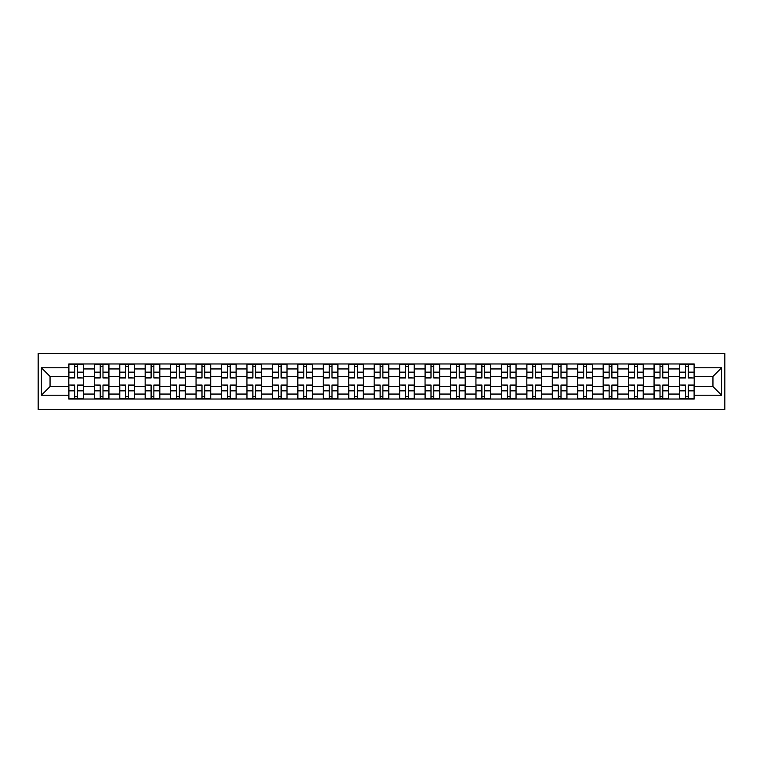 <?xml version="1.0" encoding="UTF-8"?>
<svg xmlns="http://www.w3.org/2000/svg" width="763" height="763" viewBox="0 0 763 763"><rect width="100%" height="100%" fill="white"/><g stroke="black" fill="none" stroke-linecap="round" stroke-linejoin="round"><path stroke-width="1.14" d="M38.15 409.473L724.85 409.473L724.85 353.527L38.15 353.527L38.15 409.473M94.259 399.03L94.259 368.939L83.491 368.939L83.491 399.03M83.491 368.939L83.491 363.97M94.259 368.939L94.259 363.97M108.937 363.97L108.937 399.03M119.705 399.03L119.705 363.97M134.383 363.97L134.383 399.03M145.151 399.03L145.151 363.97M159.829 363.97L159.829 399.03M170.597 399.03L170.597 363.97M185.275 363.97L185.275 399.03M196.043 399.03L196.043 363.97M210.722 363.97L210.722 399.03M221.489 399.03L221.489 363.97M236.168 363.97L236.168 399.03M246.935 399.03L246.935 363.97M261.614 363.97L261.614 399.03M272.381 399.03L272.381 363.97M287.06 363.97L287.06 399.03M297.828 399.03L297.828 363.97M312.506 363.97L312.506 399.03M323.274 399.03L323.274 363.97M337.952 363.97L337.952 399.03M348.71 399.03L348.71 363.97M363.398 363.97L363.398 399.03M374.156 399.03L374.156 363.97M388.844 363.97L388.844 399.03M399.602 399.03L399.602 363.97M414.29 363.97L414.29 399.03M425.048 399.03L425.048 363.97M439.726 363.97L439.726 399.03M450.494 399.03L450.494 363.97M465.172 363.97L465.172 399.03M475.94 399.03L475.94 363.97M490.619 363.97L490.619 399.03M501.386 399.03L501.386 363.97M516.065 363.97L516.065 399.03M526.832 399.03L526.832 363.97M541.511 363.97L541.511 399.03M552.278 399.03L552.278 363.97M566.957 363.97L566.957 399.03M577.725 399.03L577.725 363.97M592.403 363.97L592.403 399.03M603.171 399.03L603.171 363.97M617.849 363.97L617.849 399.03M628.617 399.03L628.617 363.97M643.295 363.97L643.295 399.03M654.063 399.03L654.063 363.97M668.741 363.97L668.741 399.03M679.509 399.03L679.509 363.97M679.509 386.555L668.741 386.555M654.063 386.555L643.295 386.555M628.617 386.555L617.849 386.555M603.171 386.555L592.403 386.555M577.725 386.555L566.957 386.555M552.278 386.555L541.511 386.555M526.832 386.555L516.065 386.555M501.386 386.555L490.619 386.555M475.94 386.555L465.172 386.555M450.494 386.555L439.726 386.555M425.048 386.555L414.29 386.555M399.602 386.555L388.844 386.555M374.156 386.555L363.398 386.555M348.71 386.555L337.952 386.555M323.274 386.555L312.506 386.555M297.828 386.555L287.06 386.555M272.381 386.555L261.614 386.555M246.935 386.555L236.168 386.555M221.489 386.555L210.722 386.555M196.043 386.555L185.275 386.555M170.597 386.555L159.829 386.555M145.151 386.555L134.383 386.555M119.705 386.555L108.937 386.555M94.259 386.555L83.491 386.555M679.509 376.445L668.741 376.445M654.063 376.445L643.295 376.445M628.617 376.445L617.849 376.445M603.171 376.445L592.403 376.445M577.725 376.445L566.957 376.445M552.278 376.445L541.511 376.445M526.832 376.445L516.065 376.445M501.386 376.445L490.619 376.445M475.94 376.445L465.172 376.445M450.494 376.445L439.726 376.445M425.048 376.445L414.29 376.445M399.602 376.445L388.844 376.445M374.156 376.445L363.398 376.445M348.71 376.445L337.952 376.445M323.274 376.445L312.506 376.445M297.828 376.445L287.06 376.445M272.381 376.445L261.614 376.445M246.935 376.445L236.168 376.445M221.489 376.445L210.722 376.445M196.043 376.445L185.275 376.445M170.597 376.445L159.829 376.445M145.151 376.445L134.383 376.445M119.705 376.445L108.937 376.445M94.259 376.445L83.491 376.445M50.053 386.555L68.813 386.555L68.813 376.445L50.053 376.445L50.053 386.555L41.412 395.205L41.412 367.795L68.813 367.795L68.813 376.445M694.187 376.445L694.187 386.555L712.947 386.555L712.947 376.445L694.187 376.445L694.187 363.97L68.813 363.97L68.813 367.795M694.187 367.795L721.588 367.795L721.588 395.205L694.187 395.205L694.187 386.555M68.813 386.555L68.813 399.03L694.187 399.03L694.187 395.205M68.813 395.205L41.412 395.205M77.54 396.588L74.764 396.588M74.764 366.412L77.54 366.412M102.986 396.588L100.211 396.588M100.211 366.412L102.986 366.412M128.432 396.588L125.657 396.588M125.657 366.412L128.432 366.412M153.878 396.588L151.103 396.588M151.103 366.412L153.878 366.412M179.324 396.588L176.549 396.588M176.549 366.412L179.324 366.412M204.77 396.588L201.995 396.588M201.995 366.412L204.77 366.412M230.216 396.588L227.441 396.588M227.441 366.412L230.216 366.412M255.662 396.588L252.887 396.588M252.887 366.412L255.662 366.412M281.108 396.588L278.333 396.588M278.333 366.412L281.108 366.412M306.554 396.588L303.779 396.588M303.779 366.412L306.554 366.412M332 396.588L329.225 396.588M329.225 366.412L332 366.412M357.437 396.588L354.671 396.588M354.671 366.412L357.437 366.412M382.883 396.588L380.117 396.588M380.117 366.412L382.883 366.412M408.329 396.588L405.563 396.588M405.563 366.412L408.329 366.412M433.775 396.588L431 396.588M431 366.412L433.775 366.412M459.221 396.588L456.446 396.588M456.446 366.412L459.221 366.412M484.667 396.588L481.892 396.588M481.892 366.412L484.667 366.412M510.113 396.588L507.338 396.588M507.338 366.412L510.113 366.412M535.559 396.588L532.784 396.588M532.784 366.412L535.559 366.412M561.005 396.588L558.23 396.588M558.23 366.412L561.005 366.412M586.451 396.588L583.676 396.588M583.676 366.412L586.451 366.412M611.897 396.588L609.122 396.588M609.122 366.412L611.897 366.412M637.343 396.588L634.568 396.588M634.568 366.412L637.343 366.412M662.789 396.588L660.014 396.588M660.014 366.412L662.789 366.412M688.236 396.588L685.46 396.588M685.46 366.412L688.236 366.412M41.412 367.795L50.053 376.445M712.947 386.555L721.588 395.205M712.947 376.445L721.588 367.795M77.54 377.647L83.415 377.99L77.54 377.99L77.54 364.132L83.415 364.132L80.153 364.132M83.415 377.647L83.415 364.132M74.764 366.25L77.54 366.25M72.161 364.132L68.899 364.132L68.899 377.99L74.764 377.99L74.764 364.132L72.399 364.132M68.899 364.132L79.905 364.132M74.764 385.353L68.899 385.01L74.764 385.01L74.764 398.868L68.899 398.868L72.161 398.868M68.899 385.353L68.899 398.868M77.54 396.75L74.764 396.75M80.153 398.868L83.415 398.868L83.415 385.01L77.54 385.01L77.54 398.868L79.905 398.868M83.415 398.868L72.399 398.868M102.986 377.647L108.861 377.99L102.986 377.99L102.986 364.132L108.861 364.132L105.599 364.132M108.861 377.647L108.861 364.132M100.211 366.25L102.986 366.25M97.607 364.132L94.345 364.132L94.345 377.99L100.211 377.99L100.211 364.132L97.845 364.132M94.345 364.132L105.351 364.132M128.432 377.647L134.307 377.99L128.432 377.99L128.432 364.132L134.307 364.132L131.045 364.132M134.307 377.647L134.307 364.132M125.657 366.25L128.432 366.25M123.053 364.132L119.791 364.132L119.791 377.99L125.657 377.99L125.657 364.132L123.291 364.132M119.791 364.132L130.797 364.132M100.211 385.353L94.345 385.01L100.211 385.01L100.211 398.868L94.345 398.868L97.607 398.868M94.345 385.353L94.345 398.868M102.986 396.75L100.211 396.75M105.599 398.868L108.861 398.868L108.861 385.01L102.986 385.01L102.986 398.868L105.351 398.868M108.861 398.868L97.845 398.868M125.657 385.353L119.791 385.01L125.657 385.01L125.657 398.868L119.791 398.868L123.053 398.868M119.791 385.353L119.791 398.868M128.432 396.75L125.657 396.75M131.045 398.868L134.307 398.868L134.307 385.01L128.432 385.01L128.432 398.868L130.797 398.868M134.307 398.868L123.291 398.868M153.878 377.647L159.753 377.99L153.878 377.99L153.878 364.132L159.753 364.132L156.491 364.132M159.753 377.647L159.753 364.132M151.103 366.25L153.878 366.25M148.499 364.132L145.237 364.132L145.237 377.99L151.103 377.99L151.103 364.132L148.737 364.132M145.237 364.132L156.243 364.132M179.324 377.647L185.199 377.99L179.324 377.99L179.324 364.132L185.199 364.132L181.937 364.132M185.199 377.647L185.199 364.132M176.549 366.25L179.324 366.25M173.945 364.132L170.674 364.132L170.674 377.99L176.549 377.99L176.549 364.132L174.183 364.132M170.674 364.132L181.689 364.132M204.77 377.647L210.645 377.99L204.77 377.99L204.77 364.132L210.645 364.132L207.374 364.132M210.645 377.647L210.645 364.132M201.995 366.25L204.77 366.25M199.381 364.132L196.12 364.132L196.12 377.99L201.995 377.99L201.995 364.132L199.629 364.132M196.12 364.132L207.135 364.132M151.103 385.353L145.237 385.01L151.103 385.01L151.103 398.868L145.237 398.868L148.499 398.868M145.237 385.353L145.237 398.868M153.878 396.75L151.103 396.75M156.491 398.868L159.753 398.868L159.753 385.01L153.878 385.01L153.878 398.868L156.243 398.868M159.753 398.868L148.737 398.868M176.549 385.353L170.674 385.01L176.549 385.01L176.549 398.868L170.674 398.868L173.945 398.868M170.674 385.353L170.674 398.868M179.324 396.75L176.549 396.75M181.937 398.868L185.199 398.868L185.199 385.01L179.324 385.01L179.324 398.868L181.689 398.868M185.199 398.868L174.183 398.868M201.995 385.353L196.12 385.01L201.995 385.01L201.995 398.868L196.12 398.868L199.381 398.868M196.12 385.353L196.12 398.868M204.77 396.75L201.995 396.75M207.374 398.868L210.645 398.868L210.645 385.01L204.77 385.01L204.77 398.868L207.135 398.868M210.645 398.868L199.629 398.868M230.216 377.647L236.082 377.99L230.216 377.99L230.216 364.132L236.082 364.132L232.82 364.132M236.082 377.647L236.082 364.132M227.441 366.25L230.216 366.25M224.827 364.132L221.566 364.132L221.566 377.99L227.441 377.99L227.441 364.132L225.075 364.132M221.566 364.132L232.581 364.132M227.441 385.353L221.566 385.01L227.441 385.01L227.441 398.868L221.566 398.868L224.827 398.868M221.566 385.353L221.566 398.868M230.216 396.75L227.441 396.75M232.82 398.868L236.082 398.868L236.082 385.01L230.216 385.01L230.216 398.868L232.581 398.868M236.082 398.868L225.075 398.868M255.662 377.647L261.528 377.99L255.662 377.99L255.662 364.132L261.528 364.132L258.266 364.132M261.528 377.647L261.528 364.132M252.887 366.25L255.662 366.25M250.274 364.132L247.012 364.132L247.012 377.99L252.887 377.99L252.887 364.132L250.522 364.132M247.012 364.132L258.028 364.132M252.887 385.353L247.012 385.01L252.887 385.01L252.887 398.868L247.012 398.868L250.274 398.868M247.012 385.353L247.012 398.868M255.662 396.75L252.887 396.75M258.266 398.868L261.528 398.868L261.528 385.01L255.662 385.01L255.662 398.868L258.028 398.868M261.528 398.868L250.522 398.868M281.108 377.647L286.974 377.99L281.108 377.99L281.108 364.132L286.974 364.132L283.712 364.132M286.974 377.647L286.974 364.132M278.333 366.25L281.108 366.25M275.72 364.132L272.458 364.132L272.458 377.99L278.333 377.99L278.333 364.132L275.968 364.132M272.458 364.132L283.474 364.132M278.333 385.353L272.458 385.01L278.333 385.01L278.333 398.868L272.458 398.868L275.72 398.868M272.458 385.353L272.458 398.868M281.108 396.75L278.333 396.75M283.712 398.868L286.974 398.868L286.974 385.01L281.108 385.01L281.108 398.868L283.474 398.868M286.974 398.868L275.968 398.868M306.554 377.647L312.42 377.99L306.554 377.99L306.554 364.132L312.42 364.132L309.158 364.132M312.42 377.647L312.42 364.132M303.779 366.25L306.554 366.25M301.166 364.132L297.904 364.132L297.904 377.99L303.779 377.99L303.779 364.132L301.414 364.132M297.904 364.132L308.92 364.132M303.779 385.353L297.904 385.01L303.779 385.01L303.779 398.868L297.904 398.868L301.166 398.868M297.904 385.353L297.904 398.868M306.554 396.75L303.779 396.75M309.158 398.868L312.42 398.868L312.42 385.01L306.554 385.01L306.554 398.868L308.92 398.868M312.42 398.868L301.414 398.868M332 377.647L337.866 377.99L332 377.99L332 364.132L337.866 364.132L334.604 364.132M337.866 377.647L337.866 364.132M329.225 366.25L332 366.25M326.612 364.132L323.35 364.132L323.35 377.99L329.225 377.99L329.225 364.132L326.86 364.132M323.35 364.132L334.356 364.132M357.437 377.647L363.312 377.99L357.437 377.99L357.437 364.132L363.312 364.132L360.05 364.132M363.312 377.647L363.312 364.132M354.671 366.25L357.437 366.25M352.058 364.132L348.796 364.132L348.796 377.99L354.671 377.99L354.671 364.132L352.306 364.132M348.796 364.132L359.802 364.132M382.883 377.647L388.758 377.99L382.883 377.99L382.883 364.132L388.758 364.132L385.496 364.132M388.758 377.647L388.758 364.132M380.117 366.25L382.883 366.25M377.504 364.132L374.242 364.132L374.242 377.99L380.117 377.99L380.117 364.132L377.752 364.132M374.242 364.132L385.248 364.132M408.329 377.647L414.204 377.99L408.329 377.99L408.329 364.132L414.204 364.132L410.942 364.132M414.204 377.647L414.204 364.132M405.563 366.25L408.329 366.25M402.95 364.132L399.688 364.132L399.688 377.99L405.563 377.99L405.563 364.132L403.198 364.132M399.688 364.132L410.694 364.132M433.775 377.647L439.65 377.99L433.775 377.99L433.775 364.132L439.65 364.132L436.388 364.132M439.65 377.647L439.65 364.132M431 366.25L433.775 366.25M428.396 364.132L425.134 364.132L425.134 377.99L431 377.99L431 364.132L428.644 364.132M425.134 364.132L436.14 364.132M459.221 377.647L465.096 377.99L459.221 377.99L459.221 364.132L465.096 364.132L461.834 364.132M465.096 377.647L465.096 364.132M456.446 366.25L459.221 366.25M453.842 364.132L450.58 364.132L450.58 377.99L456.446 377.99L456.446 364.132L454.08 364.132M450.58 364.132L461.586 364.132M329.225 385.353L323.35 385.01L329.225 385.01L329.225 398.868L323.35 398.868L326.612 398.868M323.35 385.353L323.35 398.868M332 396.75L329.225 396.75M334.604 398.868L337.866 398.868L337.866 385.01L332 385.01L332 398.868L334.356 398.868M337.866 398.868L326.86 398.868M354.671 385.353L348.796 385.01L354.671 385.01L354.671 398.868L348.796 398.868L352.058 398.868M348.796 385.353L348.796 398.868M357.437 396.75L354.671 396.75M360.05 398.868L363.312 398.868L363.312 385.01L357.437 385.01L357.437 398.868L359.802 398.868M363.312 398.868L352.306 398.868M380.117 385.353L374.242 385.01L380.117 385.01L380.117 398.868L374.242 398.868L377.504 398.868M374.242 385.353L374.242 398.868M382.883 396.75L380.117 396.75M385.496 398.868L388.758 398.868L388.758 385.01L382.883 385.01L382.883 398.868L385.248 398.868M388.758 398.868L377.752 398.868M405.563 385.353L399.688 385.01L405.563 385.01L405.563 398.868L399.688 398.868L402.95 398.868M399.688 385.353L399.688 398.868M408.329 396.75L405.563 396.75M410.942 398.868L414.204 398.868L414.204 385.01L408.329 385.01L408.329 398.868L410.694 398.868M414.204 398.868L403.198 398.868M431 385.353L425.134 385.01L431 385.01L431 398.868L425.134 398.868L428.396 398.868M425.134 385.353L425.134 398.868M433.775 396.75L431 396.75M436.388 398.868L439.65 398.868L439.65 385.01L433.775 385.01L433.775 398.868L436.14 398.868M439.65 398.868L428.644 398.868M456.446 385.353L450.58 385.01L456.446 385.01L456.446 398.868L450.58 398.868L453.842 398.868M450.58 385.353L450.58 398.868M459.221 396.75L456.446 396.75M461.834 398.868L465.096 398.868L465.096 385.01L459.221 385.01L459.221 398.868L461.586 398.868M465.096 398.868L454.08 398.868M484.667 377.647L490.542 377.99L484.667 377.99L484.667 364.132L490.542 364.132L487.28 364.132M490.542 377.647L490.542 364.132M481.892 366.25L484.667 366.25M479.288 364.132L476.026 364.132L476.026 377.99L481.892 377.99L481.892 364.132L479.526 364.132M476.026 364.132L487.032 364.132M481.892 385.353L476.026 385.01L481.892 385.01L481.892 398.868L476.026 398.868L479.288 398.868M476.026 385.353L476.026 398.868M484.667 396.75L481.892 396.75M487.28 398.868L490.542 398.868L490.542 385.01L484.667 385.01L484.667 398.868L487.032 398.868M490.542 398.868L479.526 398.868M510.113 377.647L515.988 377.99L510.113 377.99L510.113 364.132L515.988 364.132L512.726 364.132M515.988 377.647L515.988 364.132M507.338 366.25L510.113 366.25M504.734 364.132L501.472 364.132L501.472 377.99L507.338 377.99L507.338 364.132L504.972 364.132M501.472 364.132L512.478 364.132M507.338 385.353L501.472 385.01L507.338 385.01L507.338 398.868L501.472 398.868L504.734 398.868M501.472 385.353L501.472 398.868M510.113 396.75L507.338 396.75M512.726 398.868L515.988 398.868L515.988 385.01L510.113 385.01L510.113 398.868L512.478 398.868M515.988 398.868L504.972 398.868M535.559 377.647L541.434 377.99L535.559 377.99L535.559 364.132L541.434 364.132L538.173 364.132M541.434 377.647L541.434 364.132M532.784 366.25L535.559 366.25M530.18 364.132L526.918 364.132L526.918 377.99L532.784 377.99L532.784 364.132L530.419 364.132M526.918 364.132L537.925 364.132M532.784 385.353L526.918 385.01L532.784 385.01L532.784 398.868L526.918 398.868L530.18 398.868M526.918 385.353L526.918 398.868M535.559 396.75L532.784 396.75M538.173 398.868L541.434 398.868L541.434 385.01L535.559 385.01L535.559 398.868L537.925 398.868M541.434 398.868L530.419 398.868M561.005 377.647L566.88 377.99L561.005 377.99L561.005 364.132L566.88 364.132L563.619 364.132M566.88 377.647L566.88 364.132M558.23 366.25L561.005 366.25M555.626 364.132L552.355 364.132L552.355 377.99L558.23 377.99L558.23 364.132L555.865 364.132M552.355 364.132L563.371 364.132M558.23 385.353L552.355 385.01L558.23 385.01L558.23 398.868L552.355 398.868L555.626 398.868M552.355 385.353L552.355 398.868M561.005 396.75L558.23 396.75M563.619 398.868L566.88 398.868L566.88 385.01L561.005 385.01L561.005 398.868L563.371 398.868M566.88 398.868L555.865 398.868M586.451 377.647L592.326 377.99L586.451 377.99L586.451 364.132L592.326 364.132L589.055 364.132M592.326 377.647L592.326 364.132M583.676 366.25L586.451 366.25M581.063 364.132L577.801 364.132L577.801 377.99L583.676 377.99L583.676 364.132L581.311 364.132M577.801 364.132L588.817 364.132M583.676 385.353L577.801 385.01L583.676 385.01L583.676 398.868L577.801 398.868L581.063 398.868M577.801 385.353L577.801 398.868M586.451 396.75L583.676 396.75M589.055 398.868L592.326 398.868L592.326 385.01L586.451 385.01L586.451 398.868L588.817 398.868M592.326 398.868L581.311 398.868M611.897 377.647L617.763 377.99L611.897 377.99L611.897 364.132L617.763 364.132L614.501 364.132M617.763 377.647L617.763 364.132M609.122 366.25L611.897 366.25M606.509 364.132L603.247 364.132L603.247 377.99L609.122 377.99L609.122 364.132L606.757 364.132M603.247 364.132L614.263 364.132M609.122 385.353L603.247 385.01L609.122 385.01L609.122 398.868L603.247 398.868L606.509 398.868M603.247 385.353L603.247 398.868M611.897 396.75L609.122 396.75M614.501 398.868L617.763 398.868L617.763 385.01L611.897 385.01L611.897 398.868L614.263 398.868M617.763 398.868L606.757 398.868M637.343 377.647L643.209 377.99L637.343 377.99L637.343 364.132L643.209 364.132L639.947 364.132M643.209 377.647L643.209 364.132M634.568 366.25L637.343 366.25M631.955 364.132L628.693 364.132L628.693 377.99L634.568 377.99L634.568 364.132L632.203 364.132M628.693 364.132L639.709 364.132M634.568 385.353L628.693 385.01L634.568 385.01L634.568 398.868L628.693 398.868L631.955 398.868M628.693 385.353L628.693 398.868M637.343 396.75L634.568 396.75M639.947 398.868L643.209 398.868L643.209 385.01L637.343 385.01L637.343 398.868L639.709 398.868M643.209 398.868L632.203 398.868M662.789 377.647L668.655 377.99L662.789 377.99L662.789 364.132L668.655 364.132L665.393 364.132M668.655 377.647L668.655 364.132M660.014 366.25L662.789 366.25M657.401 364.132L654.139 364.132L654.139 377.99L660.014 377.99L660.014 364.132L657.649 364.132M654.139 364.132L665.155 364.132M660.014 385.353L654.139 385.01L660.014 385.01L660.014 398.868L654.139 398.868L657.401 398.868M654.139 385.353L654.139 398.868M662.789 396.75L660.014 396.75M665.393 398.868L668.655 398.868L668.655 385.01L662.789 385.01L662.789 398.868L665.155 398.868M668.655 398.868L657.649 398.868M688.236 377.647L694.101 377.99L688.236 377.99L688.236 364.132L694.101 364.132L690.839 364.132M694.101 377.647L694.101 364.132M685.46 366.25L688.236 366.25M682.847 364.132L679.585 364.132L679.585 377.99L685.46 377.99L685.46 364.132L683.095 364.132M679.585 364.132L690.601 364.132M685.46 385.353L679.585 385.01L685.46 385.01L685.46 398.868L679.585 398.868L682.847 398.868M679.585 385.353L679.585 398.868M688.236 396.75L685.46 396.75M690.839 398.868L694.101 398.868L694.101 385.01L688.236 385.01L688.236 398.868L690.601 398.868M694.101 398.868L683.095 398.868M654.063 368.939L643.295 368.939M628.617 368.939L617.849 368.939M603.171 368.939L592.403 368.939M577.725 368.939L566.957 368.939M552.278 368.939L541.511 368.939M526.832 368.939L516.065 368.939M501.386 368.939L490.619 368.939M475.94 368.939L465.172 368.939M450.494 368.939L439.726 368.939M425.048 368.939L414.29 368.939M399.602 368.939L388.844 368.939M374.156 368.939L363.398 368.939M348.71 368.939L337.952 368.939M323.274 368.939L312.506 368.939M297.828 368.939L287.06 368.939M272.381 368.939L261.614 368.939M246.935 368.939L236.168 368.939M221.489 368.939L210.722 368.939M196.043 368.939L185.275 368.939M170.597 368.939L159.829 368.939M145.151 368.939L134.383 368.939M119.705 368.939L108.937 368.939M679.509 368.939L668.741 368.939M654.063 394.061L643.295 394.061M628.617 394.061L617.849 394.061M603.171 394.061L592.403 394.061M577.725 394.061L566.957 394.061M552.278 394.061L541.511 394.061M526.832 394.061L516.065 394.061M501.386 394.061L490.619 394.061M475.94 394.061L465.172 394.061M450.494 394.061L439.726 394.061M425.048 394.061L414.29 394.061M399.602 394.061L388.844 394.061M374.156 394.061L363.398 394.061M348.71 394.061L337.952 394.061M323.274 394.061L312.506 394.061M297.828 394.061L287.06 394.061M272.381 394.061L261.614 394.061M246.935 394.061L236.168 394.061M221.489 394.061L210.722 394.061M196.043 394.061L185.275 394.061M170.597 394.061L159.829 394.061M145.151 394.061L134.383 394.061M119.705 394.061L108.937 394.061M94.259 394.061L83.491 394.061M679.509 394.061L668.741 394.061M77.54 372.144L83.415 372.144M68.899 377.647L74.764 377.647M68.899 372.144L74.764 372.144M74.764 390.856L68.899 390.856M83.415 385.353L77.54 385.353M83.415 390.856L77.54 390.856M102.986 372.144L108.861 372.144M94.345 377.647L100.211 377.647M94.345 372.144L100.211 372.144M128.432 372.144L134.307 372.144M119.791 377.647L125.657 377.647M119.791 372.144L125.657 372.144M100.211 390.856L94.345 390.856M108.861 385.353L102.986 385.353M108.861 390.856L102.986 390.856M125.657 390.856L119.791 390.856M134.307 385.353L128.432 385.353M134.307 390.856L128.432 390.856M153.878 372.144L159.753 372.144M145.237 377.647L151.103 377.647M145.237 372.144L151.103 372.144M179.324 372.144L185.199 372.144M170.674 377.647L176.549 377.647M170.674 372.144L176.549 372.144M204.77 372.144L210.645 372.144M196.12 377.647L201.995 377.647M196.12 372.144L201.995 372.144M151.103 390.856L145.237 390.856M159.753 385.353L153.878 385.353M159.753 390.856L153.878 390.856M176.549 390.856L170.674 390.856M185.199 385.353L179.324 385.353M185.199 390.856L179.324 390.856M201.995 390.856L196.12 390.856M210.645 385.353L204.77 385.353M210.645 390.856L204.77 390.856M230.216 372.144L236.082 372.144M221.566 377.647L227.441 377.647M221.566 372.144L227.441 372.144M227.441 390.856L221.566 390.856M236.082 385.353L230.216 385.353M236.082 390.856L230.216 390.856M255.662 372.144L261.528 372.144M247.012 377.647L252.887 377.647M247.012 372.144L252.887 372.144M252.887 390.856L247.012 390.856M261.528 385.353L255.662 385.353M261.528 390.856L255.662 390.856M281.108 372.144L286.974 372.144M272.458 377.647L278.333 377.647M272.458 372.144L278.333 372.144M278.333 390.856L272.458 390.856M286.974 385.353L281.108 385.353M286.974 390.856L281.108 390.856M306.554 372.144L312.42 372.144M297.904 377.647L303.779 377.647M297.904 372.144L303.779 372.144M303.779 390.856L297.904 390.856M312.42 385.353L306.554 385.353M312.42 390.856L306.554 390.856M332 372.144L337.866 372.144M323.35 377.647L329.225 377.647M323.35 372.144L329.225 372.144M357.437 372.144L363.312 372.144M348.796 377.647L354.671 377.647M348.796 372.144L354.671 372.144M382.883 372.144L388.758 372.144M374.242 377.647L380.117 377.647M374.242 372.144L380.117 372.144M408.329 372.144L414.204 372.144M399.688 377.647L405.563 377.647M399.688 372.144L405.563 372.144M433.775 372.144L439.65 372.144M425.134 377.647L431 377.647M425.134 372.144L431 372.144M459.221 372.144L465.096 372.144M450.58 377.647L456.446 377.647M450.58 372.144L456.446 372.144M329.225 390.856L323.35 390.856M337.866 385.353L332 385.353M337.866 390.856L332 390.856M354.671 390.856L348.796 390.856M363.312 385.353L357.437 385.353M363.312 390.856L357.437 390.856M380.117 390.856L374.242 390.856M388.758 385.353L382.883 385.353M388.758 390.856L382.883 390.856M405.563 390.856L399.688 390.856M414.204 385.353L408.329 385.353M414.204 390.856L408.329 390.856M431 390.856L425.134 390.856M439.65 385.353L433.775 385.353M439.65 390.856L433.775 390.856M456.446 390.856L450.58 390.856M465.096 385.353L459.221 385.353M465.096 390.856L459.221 390.856M484.667 372.144L490.542 372.144M476.026 377.647L481.892 377.647M476.026 372.144L481.892 372.144M481.892 390.856L476.026 390.856M490.542 385.353L484.667 385.353M490.542 390.856L484.667 390.856M510.113 372.144L515.988 372.144M501.472 377.647L507.338 377.647M501.472 372.144L507.338 372.144M507.338 390.856L501.472 390.856M515.988 385.353L510.113 385.353M515.988 390.856L510.113 390.856M535.559 372.144L541.434 372.144M526.918 377.647L532.784 377.647M526.918 372.144L532.784 372.144M532.784 390.856L526.918 390.856M541.434 385.353L535.559 385.353M541.434 390.856L535.559 390.856M561.005 372.144L566.88 372.144M552.355 377.647L558.23 377.647M552.355 372.144L558.23 372.144M558.23 390.856L552.355 390.856M566.88 385.353L561.005 385.353M566.88 390.856L561.005 390.856M586.451 372.144L592.326 372.144M577.801 377.647L583.676 377.647M577.801 372.144L583.676 372.144M583.676 390.856L577.801 390.856M592.326 385.353L586.451 385.353M592.326 390.856L586.451 390.856M611.897 372.144L617.763 372.144M603.247 377.647L609.122 377.647M603.247 372.144L609.122 372.144M609.122 390.856L603.247 390.856M617.763 385.353L611.897 385.353M617.763 390.856L611.897 390.856M637.343 372.144L643.209 372.144M628.693 377.647L634.568 377.647M628.693 372.144L634.568 372.144M634.568 390.856L628.693 390.856M643.209 385.353L637.343 385.353M643.209 390.856L637.343 390.856M662.789 372.144L668.655 372.144M654.139 377.647L660.014 377.647M654.139 372.144L660.014 372.144M660.014 390.856L654.139 390.856M668.655 385.353L662.789 385.353M668.655 390.856L662.789 390.856M688.236 372.144L694.101 372.144M679.585 377.647L685.46 377.647M679.585 372.144L685.46 372.144M685.46 390.856L679.585 390.856M694.101 385.353L688.236 385.353M694.101 390.856L688.236 390.856"/></g></svg>
